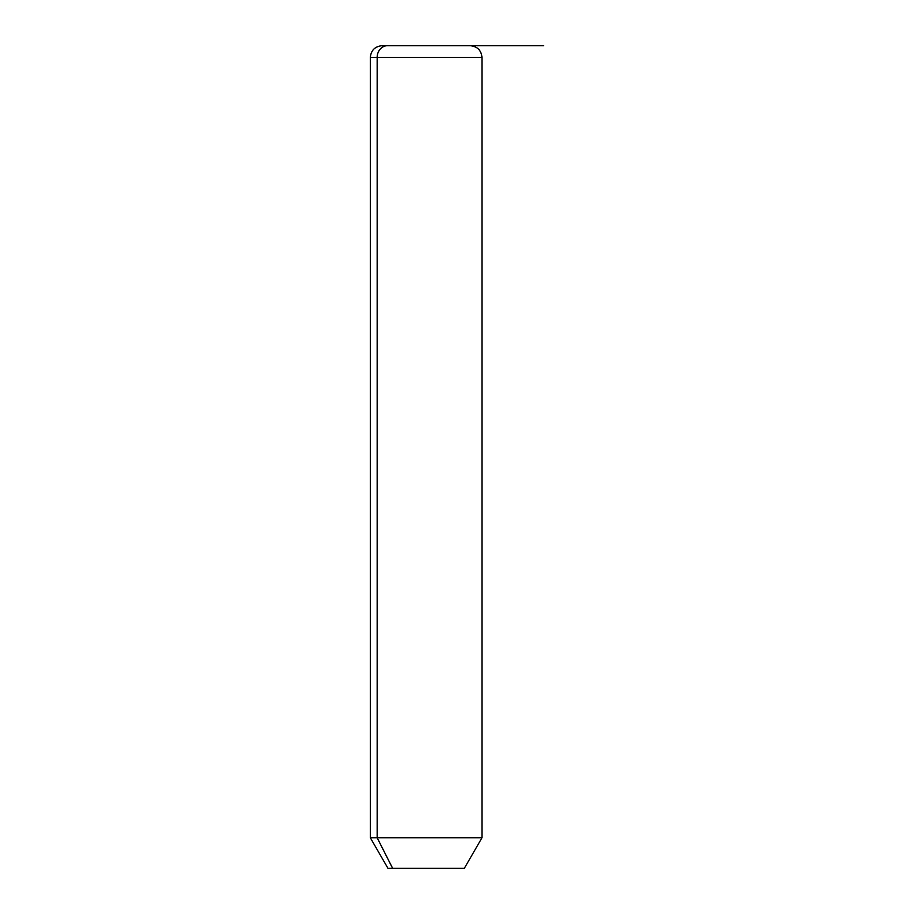 <?xml version="1.0" encoding="UTF-8"?>
<svg xmlns="http://www.w3.org/2000/svg" width="914" height="914" viewBox="0 0 914 914"><rect width="100%" height="100%" fill="white"/><g stroke="black" fill="none" stroke-linecap="round" stroke-linejoin="round"><path stroke-width="1.37" d="M464.346 868.3L392.632 868.3L377.162 837.772L481.975 837.772L377.162 837.772L392.632 868.3L387.959 868.3L370.33 837.772L377.162 837.772L377.162 57.456L481.975 57.456L377.162 57.456L377.162 837.772L370.33 837.772L370.33 57.456L377.162 57.456L370.33 57.456C371.027 50.316 374.946 46.397 382.086 45.7L387.479 45.7A11.756 10.317 90 0 0 377.162 57.456A11.756 10.317 -90 0 1 387.479 45.7L470.219 45.7C477.359 46.397 481.278 50.316 481.975 57.456L481.975 837.772L464.346 868.3M392.632 868.3L459.673 868.3M464.826 45.7L382.086 45.7M426.153 45.7L543.67 45.7"/></g></svg>
